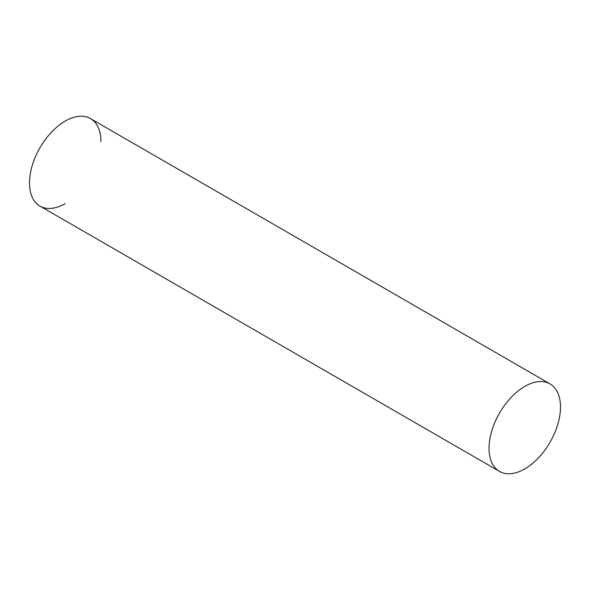 <?xml version="1.0" encoding="UTF-8"?>
<svg xmlns="http://www.w3.org/2000/svg" width="590" height="590" viewBox="0 0 590 590"><rect width="100%" height="100%" fill="white"/><g stroke="black" fill="none" stroke-linecap="round" stroke-linejoin="round"><path stroke-width="0.89" d="M65.225 203.594A50.519 29.168 -60 0 1 29.5 182.966A50.519 29.168 -60 0 1 65.225 121.09A50.519 29.168 -60 0 1 100.949 141.718M550.035 383.906L90.484 118.59A50.519 29.168 120 0 0 51.551 132.123A50.519 29.168 120 0 0 29.5 182.966A50.519 29.168 120 0 0 39.965 206.094L499.516 471.41A50.519 29.168 120 0 0 538.449 457.877A50.519 29.168 120 0 0 560.5 407.034A50.519 29.168 120 0 0 550.035 383.906A50.519 29.168 120 0 0 511.102 397.439A50.519 29.168 120 0 0 489.051 448.282A50.519 29.168 120 0 0 499.516 471.41"/></g></svg>
